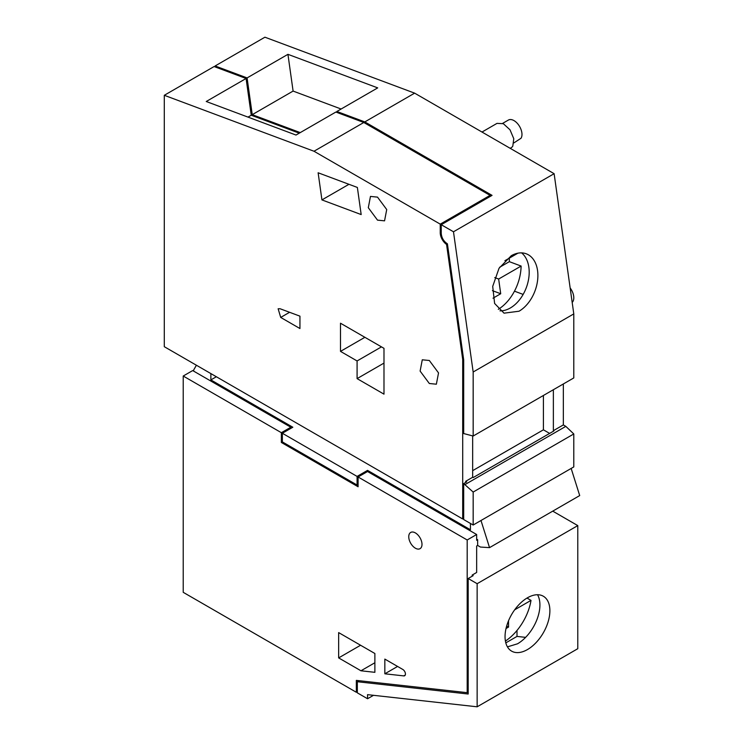 <?xml version="1.0" encoding="UTF-8"?>
<svg xmlns="http://www.w3.org/2000/svg" width="744" height="744" viewBox="0 0 744 744"><rect width="100%" height="100%" fill="white"/><g stroke="black" fill="none" stroke-linecap="round" stroke-linejoin="round"><path stroke-width="1.12" d="M514.467 291.174L523.153 294.419M499.977 310.843A31.704 21.204 110.5 0 0 510.338 307.979A31.704 21.204 110.5 0 0 528.314 280.674A31.704 21.204 110.5 0 0 521.618 252.886M511.24 255.741L499.029 268.296L492.705 286.412L494.611 303.459L504.041 313.168L519.024 311.224A31.704 21.204 110.5 0 0 537.568 280.553A31.704 21.204 110.5 0 0 526.231 253.788A31.704 21.204 110.5 0 0 511.24 255.741M473.165 436.031L573.791 377.933L573.791 313.903L473.165 372L453.487 231.784L441.238 224.716L441.238 233.346C441.62 237.857 443.675 241.335 447.404 243.799L463.698 359.91L463.698 433.557L473.165 436.031L473.165 372M573.791 313.903L554.122 173.687L453.487 231.784M215.109 66.913L215.109 65.965L264.92 37.2L414.631 93.149L364.811 121.914L492.054 195.374L441.238 224.716M554.122 173.687L414.631 93.149M563.338 383.969L563.338 424.926L565.821 426.368L573.791 433.957L473.165 492.054L463.698 483.6L466.683 481.88L465.688 481.303L465.688 482.447M463.698 483.6L463.698 519.554L473.165 525.022L573.791 466.916L573.791 433.957M364.811 121.914L336.865 111.47L377.71 87.885L287.937 54.331L247.092 77.915L215.109 65.965M553.369 389.726L553.369 430.683L563.338 424.926M565.821 426.368L465.195 484.465M472.663 435.928L472.663 477.276L473.165 477.564L553.871 430.962L553.369 430.683M472.663 477.276L465.688 481.303M473.165 525.022L473.165 492.054M481.991 132.041L497.001 123.374L503.344 123.69L510.021 129.809L513.788 138.747L512.793 146.14A14.09 8.138 60 0 1 511.1 147.777L510.17 148.307M336.865 111.47L337.004 112.465M300.26 132.599L252.244 114.66L247.092 77.915M287.937 54.331L293.099 91.075L252.244 114.66M341.105 109.015L293.099 91.075M447.423 243.939L446.567 244.432L462.703 359.436L462.703 518.977L463.698 518.401M462.703 359.436L463.559 358.943M549.63 433.408L543.408 429.818L543.408 395.473M440.243 224.139L313.996 151.246L164.294 95.297L214.105 66.541L246.087 78.492L206.237 101.5L296.01 135.055L335.87 112.046L363.816 122.49L490.064 195.374L440.243 224.139L440.243 232.77A9.867 5.692 -120 0 0 446.567 244.432M490.064 195.374L490.064 196.528M164.294 95.297L164.294 346.695L462.703 518.977M321.929 199.904L318.125 172.775L357.371 187.451L361.175 214.57L321.929 199.904L348.955 184.298M429.325 383.504L436.365 384.202L438.532 372.911L429.325 360.496L422.276 359.798L420.118 371.089L429.325 383.504M377.515 220.14L384.555 220.838L386.722 209.548L377.515 197.123L370.466 196.425L368.308 207.715L377.515 220.14M280.07 308.741L278.135 308.779L280.702 317.428L299.944 328.541L299.944 316.163L280.07 308.741M357.083 360.952L357.083 378.622L383.988 394.153L383.988 348.332L340.501 323.222L340.501 351.382L357.083 360.952L381.467 346.881M472.663 470.654L543.408 429.818M357.083 378.622L383.988 363.091M502.637 123.374L508.375 120.063A11.272 6.51 60 0 1 518.791 125.215A11.272 6.51 60 0 1 521.005 138.272L513.909 142.895M570.155 287.965A11.272 6.51 60 0 1 572.824 301.646L572.183 302.417M246.087 78.492L251.249 115.236L299.265 133.176M363.816 122.49L313.996 151.246M340.501 351.382L364.886 337.302M251.249 115.236L247.994 117.106M498.322 309.299A39.599 26.486 110.5 0 0 521.116 266.064L509.342 261.665A39.599 26.486 110.5 0 0 509.287 258.168M504.897 260.707L517.926 253.174M493.012 298.186L500.712 293.741L498.647 279.037L521.116 266.064M499.689 267.236L509.342 261.665M498.647 279.037L494.741 277.577M500.712 293.741L492.389 290.634M373.497 695.315L367.545 698.746L367.545 694.654L477.146 706.8L577.781 648.703L577.781 525.599L477.146 583.696L468.181 578.516L473.165 575.642L472.17 575.066L476.653 572.48L476.653 546.012L477.648 545.445L480.438 547.054L489.543 547.631L579.706 495.569L571.159 468.441M577.781 525.599L552.736 511.137M196.397 365.23L193.682 369.991L193.682 371.144M216.346 376.752L210.868 379.914L210.868 373.581M470.431 523.441L470.431 529.765L367.545 470.375L357.083 476.411L282.357 433.268L292.82 427.233L210.868 379.914M489.543 547.631L480.987 520.502M477.146 706.8L477.146 583.696M527.468 649.559A31.704 18.302 120 0 0 548.179 621.621A31.704 18.302 120 0 0 543.315 596.223A31.704 18.302 120 0 0 527.468 597.785A31.704 18.302 120 0 0 506.757 625.732A31.704 18.302 120 0 0 511.612 651.13A31.704 18.302 120 0 0 527.468 649.559M367.545 698.746L357.334 692.85L357.334 681.736L359.138 680.695M357.083 476.411L357.083 485.041L282.357 441.899L282.357 433.268M357.083 485.041L358.087 484.465M367.545 470.375L367.545 471.519L476.653 534.508L476.653 540.265L477.648 539.688L477.648 545.445M476.653 539.112L477.648 539.688M476.653 534.508L467.186 539.977L467.186 692.664L468.181 692.087M472.17 575.066L472.17 576.219M468.181 578.516L468.181 694.022L357.334 681.736M507.436 646.861L517.499 643.811A31.704 18.302 120 0 0 537.531 594.735M467.186 539.977L358.087 476.988L358.087 486.762L281.362 442.475L281.362 432.692L183.219 376.027L192.687 370.568L290.83 427.233L290.83 428.377M358.087 476.988L367.545 471.519M183.219 376.027L183.219 592.326L356.339 692.273L356.339 680.388L467.186 692.664M338.65 657.901L338.65 632.595L374.874 653.502L374.874 672.325L360.961 670.781L338.65 657.901L360.57 645.253M415.375 532.909A9.365 5.403 60 0 1 421.495 541.158A9.365 5.403 60 0 1 420.053 548.663A9.365 5.403 60 0 1 415.375 548.198A9.365 5.403 60 0 1 409.256 539.949A9.365 5.403 60 0 1 410.688 532.444A9.365 5.403 60 0 1 415.375 532.909M384.843 659.091L384.843 673.794L403.787 675.896A3.729 2.158 60 0 0 404.662 675.729A3.729 2.158 60 0 0 405.238 672.743A3.729 2.158 60 0 0 402.802 669.461L384.843 659.091M356.339 692.273L357.334 691.697M281.362 432.692L290.83 427.233M281.362 442.475L282.357 441.899M360.961 670.781L374.874 662.746M384.843 673.794L397.575 666.447M525.617 637.366L517.006 636.418L517.006 630.456M517.006 636.418L505.808 642.872M505.409 641.058A39.599 22.859 120 0 0 531.002 600.38L527.003 598.064M514.671 609.81L531.002 600.38M506.013 628.522L508.533 627.071L508.533 620.738M508.533 627.071L506.673 625.992M440.243 232.77L441.238 232.193M289.593 312.294L280.702 317.428M405.248 675.059L403.787 675.896"/></g></svg>
